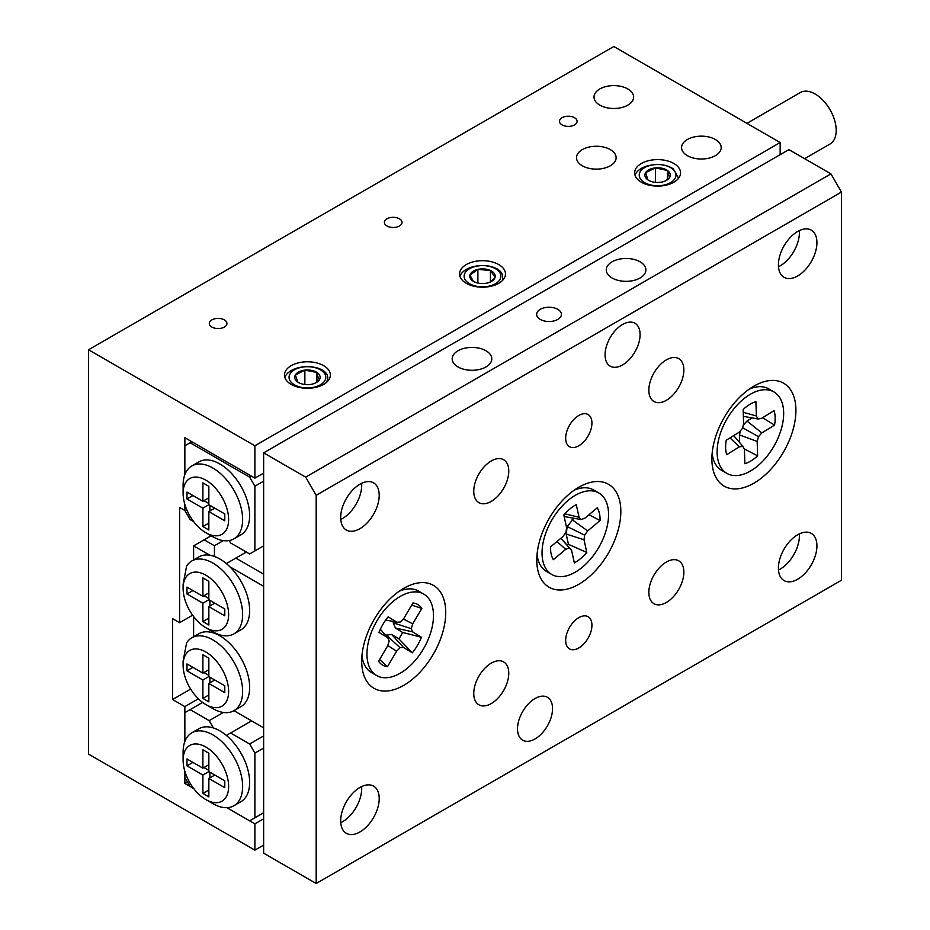 <?xml version="1.0" encoding="UTF-8"?>
<svg xmlns="http://www.w3.org/2000/svg" width="930" height="930" viewBox="0 0 930 930"><rect width="100%" height="100%" fill="white"/><g stroke="black" fill="none" stroke-linecap="round" stroke-linejoin="round"><path stroke-width="1.4" d="M610.324 149.614A19.809 11.439 0 0 0 588.737 147.126A19.809 11.439 0 0 0 576.507 157.693A19.809 11.439 0 0 0 582.308 165.784A19.809 11.439 0 0 0 603.896 168.26A19.809 11.439 0 0 0 616.125 157.693A19.809 11.439 0 0 0 610.324 149.614M715.379 139.5A19.809 11.439 0 0 0 693.792 137.024A19.809 11.439 0 0 0 681.562 147.591A19.809 11.439 0 0 0 687.363 155.67A19.809 11.439 0 0 0 708.951 158.147A19.809 11.439 0 0 0 721.18 147.591A19.809 11.439 0 0 0 715.379 139.5M627.831 88.954A19.809 11.439 0 0 0 606.244 86.478A19.809 11.439 0 0 0 594.014 97.046A19.809 11.439 0 0 0 599.815 105.125A19.809 11.439 0 0 0 621.403 107.613A19.809 11.439 0 0 0 633.632 97.046A19.809 11.439 0 0 0 627.831 88.954M224.351 319.885A8.8 5.08 0 0 0 214.76 318.781A8.8 5.08 0 0 0 209.32 323.477A8.8 5.08 0 0 0 211.901 327.069A8.8 5.08 0 0 0 221.491 328.174A8.8 5.08 0 0 0 226.932 323.477A8.8 5.08 0 0 0 224.351 319.885M574.531 117.715A8.8 5.08 0 0 0 564.928 116.61A8.8 5.08 0 0 0 559.5 121.307A8.8 5.08 0 0 0 562.08 124.899A8.8 5.08 0 0 0 571.671 126.003A8.8 5.08 0 0 0 577.112 121.307A8.8 5.08 0 0 0 574.531 117.715M399.435 218.794A8.8 5.08 0 0 0 389.844 217.69A8.8 5.08 0 0 0 384.404 222.386A8.8 5.08 0 0 0 386.985 225.99A8.8 5.08 0 0 0 396.587 227.083A8.8 5.08 0 0 0 402.016 222.386A8.8 5.08 0 0 0 399.435 218.794M323.652 365.664A22.959 13.253 0 0 0 298.635 362.781A22.959 13.253 0 0 0 284.464 375.034A22.959 13.253 0 0 0 291.183 384.404A22.959 13.253 0 0 0 316.2 387.275A22.959 13.253 0 0 0 330.382 375.034A22.959 13.253 0 0 0 323.652 365.664M498.736 264.573A22.959 13.253 0 0 0 473.719 261.702A22.959 13.253 0 0 0 459.548 273.943A22.959 13.253 0 0 0 466.279 283.313A22.959 13.253 0 0 0 491.296 286.184A22.959 13.253 0 0 0 505.467 273.943A22.959 13.253 0 0 0 498.736 264.573M673.832 163.482A22.959 13.253 0 0 0 648.815 160.611A22.959 13.253 0 0 0 634.644 172.852A22.959 13.253 0 0 0 641.363 182.233A22.959 13.253 0 0 0 666.38 185.105A22.959 13.253 0 0 0 680.551 172.852A22.959 13.253 0 0 0 673.832 163.482M263.643 473.079L254.89 478.136L254.89 445.796L88.559 349.761L88.559 754.114L254.89 850.136L254.89 823.864L226.885 807.682L249.647 820.83L263.643 812.739M191.859 441.75L184.861 445.796L184.861 474.614L184.861 437.704L254.89 478.136M193.742 521.683L190.115 519.591L184.861 510.489L184.861 504.42L184.861 510.489L179.606 507.454L179.606 622.693L192.615 615.183M179.606 622.693L172.608 618.648L172.608 699.523L184.861 706.602L184.861 741.489L184.861 712.659L202.601 702.417M254.89 445.796L780.154 142.534L613.823 46.5L88.559 349.761M198.381 698.79L184.861 706.602M184.861 783.42L193.742 788.547L190.115 786.455L184.861 777.364L184.861 771.296L184.861 783.42L187.488 781.909M263.643 845.091L254.89 850.136M780.154 142.534L780.154 154.659M263.643 818.807L254.89 823.864M190.673 689.084L172.608 699.523M746.941 123.353L800.323 92.535A29.713 17.159 60 0 1 834.594 120.226A29.713 17.159 60 0 1 830.037 144.011L804.624 158.681M557.802 309.33A12.381 7.149 -0 0 0 544.306 307.772A12.381 7.149 -0 0 0 536.657 314.375A12.381 7.149 -0 0 0 540.284 319.432A12.381 7.149 -0 0 0 553.78 320.978A12.381 7.149 -0 0 0 561.418 314.375A12.381 7.149 -0 0 0 557.802 309.33M486.006 350.773A19.809 11.439 -0 0 0 464.419 348.285A19.809 11.439 -0 0 0 452.189 358.852A19.809 11.439 -0 0 0 458.002 366.943A19.809 11.439 -0 0 0 479.589 369.419A19.809 11.439 -0 0 0 491.807 358.852A19.809 11.439 -0 0 0 486.006 350.773M640.084 261.818A19.809 11.439 -0 0 0 618.496 259.331A19.809 11.439 -0 0 0 606.267 269.898A19.809 11.439 -0 0 0 612.08 277.989A19.809 11.439 -0 0 0 633.667 280.465A19.809 11.439 -0 0 0 645.885 269.898A19.809 11.439 -0 0 0 640.084 261.818M640.084 334.591A24.761 14.299 120 0 0 634.958 323.256A24.761 14.299 120 0 0 615.881 329.894A24.761 14.299 120 0 0 605.07 354.818A24.761 14.299 120 0 0 610.196 366.153A24.761 14.299 120 0 0 629.285 359.515A24.761 14.299 120 0 0 640.084 334.591M552.548 708.625A24.761 14.299 120 0 0 547.421 697.291A24.761 14.299 120 0 0 528.333 703.917A24.761 14.299 120 0 0 517.522 728.841A24.761 14.299 120 0 0 522.66 740.175A24.761 14.299 120 0 0 541.737 733.538A24.761 14.299 120 0 0 552.548 708.625M591.933 625.227A18.565 10.718 120 0 0 588.097 616.718A18.565 10.718 120 0 0 573.787 621.693A18.565 10.718 120 0 0 565.673 640.386A18.565 10.718 120 0 0 569.52 648.884A18.565 10.718 120 0 0 583.831 643.909A18.565 10.718 120 0 0 591.933 625.227M591.933 423.045A18.565 10.718 120 0 0 588.097 414.548A18.565 10.718 120 0 0 573.787 419.523A18.565 10.718 120 0 0 565.673 438.216A18.565 10.718 120 0 0 569.52 446.714A18.565 10.718 120 0 0 583.831 441.738A18.565 10.718 120 0 0 591.933 423.045M683.864 572.148A24.761 14.299 120 0 0 678.737 560.813A24.761 14.299 120 0 0 659.649 567.451A24.761 14.299 120 0 0 648.838 592.375A24.761 14.299 120 0 0 653.976 603.71A24.761 14.299 120 0 0 673.053 597.072A24.761 14.299 120 0 0 683.864 572.148M683.864 369.977A24.761 14.299 120 0 0 678.737 358.643A24.761 14.299 120 0 0 659.649 365.281A24.761 14.299 120 0 0 648.838 390.193A24.761 14.299 120 0 0 653.976 401.528A24.761 14.299 120 0 0 673.053 394.901A24.761 14.299 120 0 0 683.864 369.977M508.768 673.239A24.761 14.299 120 0 0 503.642 661.904A24.761 14.299 120 0 0 484.565 668.542A24.761 14.299 120 0 0 473.754 693.455A24.761 14.299 120 0 0 478.88 704.789A24.761 14.299 120 0 0 497.969 698.163A24.761 14.299 120 0 0 508.768 673.239M508.768 471.068A24.761 14.299 120 0 0 503.642 459.734A24.761 14.299 120 0 0 484.565 466.36A24.761 14.299 120 0 0 473.754 491.284A24.761 14.299 120 0 0 478.88 502.619A24.761 14.299 120 0 0 497.969 495.981A24.761 14.299 120 0 0 508.768 471.068M361.63 483.321A27.237 15.729 -60 0 1 361.7 485.216A27.237 15.729 -60 0 1 340.764 519.463M340.682 517.568A27.237 15.729 -60 0 1 352.575 490.156A27.237 15.729 -60 0 1 373.569 482.856A27.237 15.729 -60 0 1 379.208 495.318A27.237 15.729 -60 0 1 367.315 522.73A27.237 15.729 -60 0 1 346.332 530.03A27.237 15.729 -60 0 1 340.682 517.568M799.347 533.867A27.237 15.729 -60 0 1 799.416 535.761A27.237 15.729 -60 0 1 778.48 570.009M778.41 568.114A27.237 15.729 -60 0 1 790.302 540.702A27.237 15.729 -60 0 1 811.286 533.402A27.237 15.729 -60 0 1 816.924 545.875A27.237 15.729 -60 0 1 805.043 573.287A27.237 15.729 -60 0 1 784.048 580.576A27.237 15.729 -60 0 1 778.41 568.114M799.347 230.605A27.237 15.729 -60 0 1 799.416 232.5A27.237 15.729 -60 0 1 778.48 266.747M778.41 264.852A27.237 15.729 -60 0 1 790.302 237.441A27.237 15.729 -60 0 1 811.286 230.14A27.237 15.729 -60 0 1 816.924 242.614A27.237 15.729 -60 0 1 805.043 270.014A27.237 15.729 -60 0 1 784.048 277.314A27.237 15.729 -60 0 1 778.41 264.852M361.63 786.582A27.237 15.729 -60 0 1 361.7 788.477A27.237 15.729 -60 0 1 340.764 822.725M340.682 820.83A27.237 15.729 -60 0 1 352.575 793.418A27.237 15.729 -60 0 1 373.569 786.117A27.237 15.729 -60 0 1 379.208 798.591A27.237 15.729 -60 0 1 367.315 826.003A27.237 15.729 -60 0 1 346.332 833.292A27.237 15.729 -60 0 1 340.682 820.83M795.917 410.409A59.427 34.305 120 0 0 753.893 386.148A59.427 34.305 120 0 0 711.88 458.932A59.427 34.305 120 0 0 753.893 483.193A59.427 34.305 120 0 0 795.917 410.409M620.833 511.5A59.427 34.305 120 0 0 578.809 487.239A59.427 34.305 120 0 0 536.784 560.023A59.427 34.305 120 0 0 578.809 584.284A59.427 34.305 120 0 0 620.833 511.5M445.737 612.591A59.427 34.305 120 0 0 403.713 588.33A59.427 34.305 120 0 0 361.7 661.102A59.427 34.305 120 0 0 403.725 685.364A59.427 34.305 120 0 0 445.737 612.591M263.643 452.864L263.643 853.17L316.177 883.5L841.441 580.239L841.441 192.068L316.177 495.318L305.668 477.125L263.643 452.864L788.919 149.614L830.932 173.864L841.441 192.068M316.177 883.5L316.177 495.318M305.668 477.125L830.932 173.864M551.781 574.484A47.046 27.168 -60 0 1 543.352 541.504A47.046 27.168 -60 0 1 567.986 500.491A47.046 27.168 -60 0 1 598.827 492.993A47.046 27.168 -60 0 1 607.255 525.973A47.046 27.168 -60 0 1 582.622 566.986A47.046 27.168 -60 0 1 551.781 574.484L546.526 571.45A47.046 27.168 -60 0 1 537.598 557.895A47.046 27.168 -60 0 1 537.04 554.524M567.335 545.41A29.713 17.159 120 0 0 568.451 544.341L586.795 552.443L584.005 539.772L584.633 535.157L587.69 530.925L600.048 520.556A35.026 20.216 -60 0 0 597.246 507.815L584.877 518.173L581.204 519.556L579.053 517.278L576.263 504.606A35.026 20.216 -60 0 0 569.858 508.989A35.026 20.216 -60 0 0 563.824 515.034L566.602 527.705L565.975 532.32L562.929 536.552L550.56 546.921A35.026 20.216 120 0 0 553.362 559.674L565.731 549.305L569.404 547.921L571.555 550.2L574.345 562.871A35.026 20.216 120 0 0 580.75 558.488A35.026 20.216 120 0 0 586.795 552.443M574.17 490.215A47.046 27.168 -60 0 1 593.573 489.959L598.827 492.993M564.882 513.825L579.053 517.278M563.929 515.522L565.022 516.685L581.204 519.556M588.992 514.72L600.048 520.556M571.555 550.2L560.964 538.203M568.451 544.341L566.172 534.006L567.195 526.554L573.845 518.254M566.172 534.006L584.005 539.772M567.195 526.554L584.633 535.157M572.124 519.696L587.69 530.925M560.848 538.296L569.404 547.921M556.954 541.562L565.731 549.305M371.814 672.739A47.046 27.168 -60 0 1 371.442 672.541A47.046 27.168 -60 0 1 371.082 672.32A47.046 27.168 -60 0 1 361.956 655.604M379.638 659.486L387.473 666.705L396.575 651.256L400.051 647.675L403.469 647.408L412.292 652.813A35.026 20.216 -60 0 0 421.453 637.271L412.629 631.865L411.258 628.645L412.734 623.844L421.836 608.394A35.026 20.216 -60 0 0 418 604.651A35.026 20.216 -60 0 0 414.094 603.128A35.026 20.216 -60 0 0 412.955 602.954L403.853 618.392L400.388 621.984L396.971 622.251L388.147 616.834A35.026 20.216 120 0 0 378.987 632.377L387.81 637.794L389.182 641.003L387.694 645.804L378.591 661.253A35.026 20.216 120 0 0 379.707 662.695A35.026 20.216 120 0 0 382.439 664.996A35.026 20.216 120 0 0 387.473 666.705M424.103 594.293A47.046 27.168 -60 0 1 423.557 648.721A47.046 27.168 -60 0 1 376.697 675.564A47.046 27.168 -60 0 1 376.336 675.354A47.046 27.168 -60 0 1 376.882 620.926A47.046 27.168 -60 0 1 423.743 594.084A47.046 27.168 -60 0 1 424.103 594.293M399.086 591.294A47.046 27.168 -60 0 1 418.488 591.05L423.743 594.084M411.676 605.116L421.836 608.394M403.271 618.996L412.734 623.844M393.576 621.577L393.192 622.833L411.258 628.645M393.192 622.833L395.413 628.029L412.629 631.865M395.413 628.029L402.609 632.447L421.453 637.271M402.609 632.447A29.713 17.159 -60 0 1 398.831 638.84L412.292 652.813M385.648 635.33L391.635 634.423L398.831 638.84M387.798 645.478L396.575 651.256M386.101 634.853L400.051 647.675M391.635 634.423L403.469 647.408M385.718 620.019L396.971 622.251M380.335 629.25L387.81 637.794M749.266 389.124A47.046 27.168 -60 0 1 768.668 388.88L773.911 391.914A47.046 27.168 -60 0 1 783.641 412.083A47.046 27.168 -60 0 1 763.669 460.211A47.046 27.168 -60 0 1 726.876 473.393A47.046 27.168 -60 0 1 717.146 453.212A47.046 27.168 -60 0 1 737.118 405.096A47.046 27.168 -60 0 1 773.911 391.914M775.143 417.349A35.026 20.216 120 0 0 774.074 410.63L761.414 418.465L757.915 418.977L756.369 415.954L755.916 401.586A35.026 20.216 -60 0 0 743.163 409.479L743.616 423.848L742.314 428.625L738.92 432.38L726.249 440.216A35.026 20.216 -60 0 0 725.644 447.958A35.026 20.216 -60 0 0 726.714 454.677L739.373 446.842L742.872 446.33L744.419 449.353L744.872 463.721A35.026 20.216 120 0 0 757.625 455.828L757.171 441.459L758.473 436.67L761.868 432.927L774.539 425.091A35.026 20.216 120 0 0 775.143 417.349M726.876 473.393L721.622 470.359A47.046 27.168 -60 0 1 712.136 453.433M740.547 430.578L739.385 434.845L739.629 442.541M752.056 417.907L746.976 421.046L743.256 425.161M762.542 417.768L774.539 425.091M743.384 416.326L757.915 418.977M743.256 412.316L756.369 415.954M730.015 437.891L739.373 446.842M733.689 435.612L742.872 446.33M744.198 448.923L757.625 455.828M746.976 421.046L761.868 432.927M742.559 427.707L758.473 436.67M739.385 434.845L757.171 441.459M212.877 536.773L205.867 532.727A32.19 18.588 -120 0 0 228.629 519.579A32.19 18.588 -120 0 0 205.867 480.159A32.19 18.588 -120 0 0 183.105 493.307A32.19 18.588 -120 0 0 205.867 532.727L212.877 536.773A42.094 24.308 60 0 0 233.918 538.854L240.928 534.808A42.094 24.308 60 0 0 247.38 501.084A42.094 24.308 60 0 0 219.875 463.989A42.094 24.308 60 0 0 198.834 461.908L191.824 465.942A42.094 24.308 60 0 1 212.877 468.034A42.094 24.308 60 0 1 240.37 505.13A42.094 24.308 60 0 1 233.918 538.854M202.891 508.164L186.965 498.968L186.965 492.086L202.891 501.293L202.891 482.891L208.843 486.332L208.843 504.723L224.781 513.93L224.781 520.8L208.843 511.605L208.843 529.995L202.891 526.554L202.891 508.164L208.843 504.723M263.643 481.17L254.89 486.227L254.89 550.92L249.647 553.955L230.57 542.946L229.199 540.562M190.115 442.761L249.647 477.125L251.391 476.114M254.89 550.92L263.643 545.864M254.89 486.227L249.647 477.125M183.105 493.307L183.105 485.216A42.094 24.308 60 0 1 191.824 465.942M192.917 495.527L186.965 498.968M208.843 497.852L202.891 501.293M214.795 508.164L208.843 511.605M208.843 523.125L202.891 526.554M209.901 510.989L209.901 505.327M208.843 503.514L203.949 500.677M212.877 803.636L205.867 799.602A32.19 18.588 -120 0 0 228.629 786.455A32.19 18.588 -120 0 0 205.867 747.034A32.19 18.588 -120 0 0 183.105 760.17A32.19 18.588 -120 0 0 205.867 799.602L212.877 803.636A42.094 24.308 60 0 0 233.918 805.729L240.928 801.683A42.094 24.308 -120 0 0 248.461 772.133A42.094 24.308 -120 0 0 226.35 735.421A42.094 24.308 -120 0 0 219.875 730.864A42.094 24.308 -120 0 0 213.4 727.946A42.094 24.308 -120 0 0 198.834 728.771L191.824 732.817A42.094 24.308 60 0 1 212.877 734.898A42.094 24.308 60 0 1 240.37 771.993A42.094 24.308 60 0 1 233.918 805.729M254.89 817.796L254.89 753.102L249.647 744L230.57 732.991L251.577 720.855M249.647 744L263.643 735.909M263.643 748.046L254.89 753.102M223.34 712.473L209.18 720.645L190.115 709.625M209.18 720.645L213.4 727.946M226.35 735.421L230.57 732.991M183.105 760.17L183.105 752.091A42.094 24.308 60 0 1 191.824 732.817M186.965 758.961L186.965 765.832L202.891 775.039L202.891 793.43L208.843 796.871L208.843 778.468L224.781 787.675L224.781 780.793L208.843 771.598L208.843 753.195L202.891 749.766L202.891 768.157L186.965 758.961M192.917 762.402L186.965 765.832M208.843 764.727L202.891 768.157M214.795 775.039L208.843 778.468M208.843 790L202.891 793.43M209.901 772.202L209.901 777.864M208.843 771.598L202.891 775.039M203.949 767.552L208.843 770.389M212.877 631.796L205.867 627.75A32.19 18.588 -120 0 0 228.629 614.602A32.19 18.588 -120 0 0 205.867 575.182A32.19 18.588 -120 0 0 183.105 588.33A32.19 18.588 -120 0 0 205.867 627.75L212.877 631.796A42.094 24.308 60 0 0 233.918 633.876L240.928 629.831A42.094 24.308 -120 0 0 229.931 566.835A42.094 24.308 -120 0 0 219.875 559.011A42.094 24.308 -120 0 0 209.82 555.222A42.094 24.308 -120 0 0 198.834 556.919L191.824 560.964A42.094 24.308 60 0 1 212.877 563.057A42.094 24.308 60 0 1 240.37 600.152A42.094 24.308 60 0 1 233.918 633.876M183.105 588.33L183.105 584.284L186.605 566.091A42.094 24.308 60 0 1 191.824 560.964M212.877 708.614L205.867 704.58A32.19 18.588 -120 0 0 228.629 691.432A32.19 18.588 -120 0 0 205.867 652.011A32.19 18.588 -120 0 0 183.105 665.148A32.19 18.588 -120 0 0 205.867 704.58L212.877 708.614A42.094 24.308 60 0 0 233.918 710.706L240.928 706.661A42.094 24.308 -120 0 0 247.38 672.925A42.094 24.308 -120 0 0 219.875 635.841A42.094 24.308 -120 0 0 198.834 633.749L191.824 637.794A42.094 24.308 60 0 1 212.877 639.875A42.094 24.308 60 0 1 240.37 676.97A42.094 24.308 60 0 1 233.918 710.706M183.105 665.148L183.105 661.114L186.605 642.909A42.094 24.308 60 0 1 191.824 637.794M193.614 616.532L193.614 636.759M233.953 710.683L263.643 727.83L263.643 586.307L229.931 566.835M209.82 555.222L193.614 545.864L193.614 559.941M263.643 574.17L235.825 558.105L246.322 552.036M235.825 558.105L226.35 563.568M211.122 535.761L204.123 539.807L214.435 545.759L223.34 540.621M214.435 556.442L214.435 545.759M193.614 545.864L204.123 539.807M208.843 606.616L224.781 615.823L224.781 608.941L208.843 599.745L208.843 581.355L202.891 577.914L202.891 596.316L186.965 587.109L186.965 593.991L202.891 603.186L202.891 621.577L208.843 625.018L208.843 606.616L214.795 603.186M208.843 676.575L208.843 658.173L202.891 654.743L202.891 673.134L186.965 663.939L186.965 670.809L202.891 680.016L202.891 698.407L208.843 701.848L208.843 683.445L224.781 692.652L224.781 685.77L208.843 676.575L202.891 680.016M208.843 618.148L202.891 621.577M209.901 600.35L209.901 606.011M208.843 599.745L202.891 603.186M203.949 595.7L208.843 598.536M192.917 590.55L186.965 593.991M208.843 592.875L202.891 596.316M214.795 680.016L208.843 683.445M208.843 694.977L202.891 698.407M209.901 677.18L209.901 682.841M203.949 672.529L208.843 675.366M192.917 667.38L186.965 670.809M208.843 669.705L202.891 673.134M665.648 180.815A12.706 7.335 0 0 0 666.589 180.315A12.706 7.335 0 0 0 669.484 177.723A12.706 7.335 0 0 0 667.426 170.481A12.706 7.335 0 0 0 655.545 167.888A12.706 7.335 0 0 0 645.711 172.538A12.706 7.335 0 0 0 647.768 179.781A12.706 7.335 0 0 0 648.605 180.315A12.706 7.335 0 0 0 659.649 182.373A12.706 7.335 0 0 0 665.648 180.815M665.985 180.653L669.484 177.723L667.426 170.481L655.545 167.888L645.711 172.538L647.768 179.781M643.386 181.85A18.368 10.602 0 0 0 669.228 183.338A18.368 10.602 0 0 0 671.809 168.411A18.368 10.602 0 0 0 645.966 166.923A18.368 10.602 0 0 0 643.386 181.85M678.621 178.188L673.262 168.807C665.74 164.145 656.696 163.308 646.141 166.272A22.959 13.253 0 0 0 635.039 175.305M667.426 179.595L667.426 170.481M655.545 182.373L655.545 167.888M480.589 283.476A12.706 7.335 0 0 0 487.134 283.057A12.706 7.335 0 0 0 491.493 281.406A12.706 7.335 0 0 0 495.074 277.326A12.706 7.335 0 0 0 490.447 270.491A12.706 7.335 0 0 0 477.881 269.386A12.706 7.335 0 0 0 469.941 275.117A12.706 7.335 0 0 0 473.521 281.406A12.706 7.335 0 0 0 474.567 281.953A12.706 7.335 0 0 0 480.589 283.476M464.349 274.617A18.368 10.602 0 0 0 479.741 286.696A18.368 10.602 0 0 0 500.666 277.814A18.368 10.602 0 0 0 485.274 265.736A18.368 10.602 0 0 0 464.349 274.617M502.514 279.047C503.56 272.734 499.259 268.456 489.61 266.236A22.959 13.253 0 0 0 459.943 276.396M490.854 281.755L495.074 277.326L490.447 270.491L477.881 269.386L469.941 275.117L473.219 281.093M490.447 281.953L490.447 270.491M477.881 283.057L477.881 269.386M303.413 384.264A12.706 7.335 0 0 0 309.981 384.497A12.706 7.335 0 0 0 316.409 382.497A12.706 7.335 0 0 0 319.478 379.614A12.706 7.335 0 0 0 316.921 372.43A12.706 7.335 0 0 0 304.866 370.117A12.706 7.335 0 0 0 295.356 374.988A12.706 7.335 0 0 0 297.914 382.172A12.706 7.335 0 0 0 298.437 382.497A12.706 7.335 0 0 0 303.413 384.264M289.997 373.965A18.368 10.602 0 0 0 301.622 387.368A18.368 10.602 0 0 0 324.849 380.649A18.368 10.602 0 0 0 313.212 367.245A18.368 10.602 0 0 0 289.997 373.965M326.628 382.067C329.522 375.941 326.686 371.314 318.106 368.199A22.959 13.253 0 0 0 285.638 375.743A22.959 13.253 0 0 0 284.859 377.475M315.781 382.835L319.478 379.614C318.63 379.045 317.781 376.65 316.921 372.43L304.866 370.117L295.356 374.988L297.914 382.172M316.921 381.998L316.921 372.43M304.866 384.497L304.866 370.117M376.697 675.564L371.442 672.541"/></g></svg>
